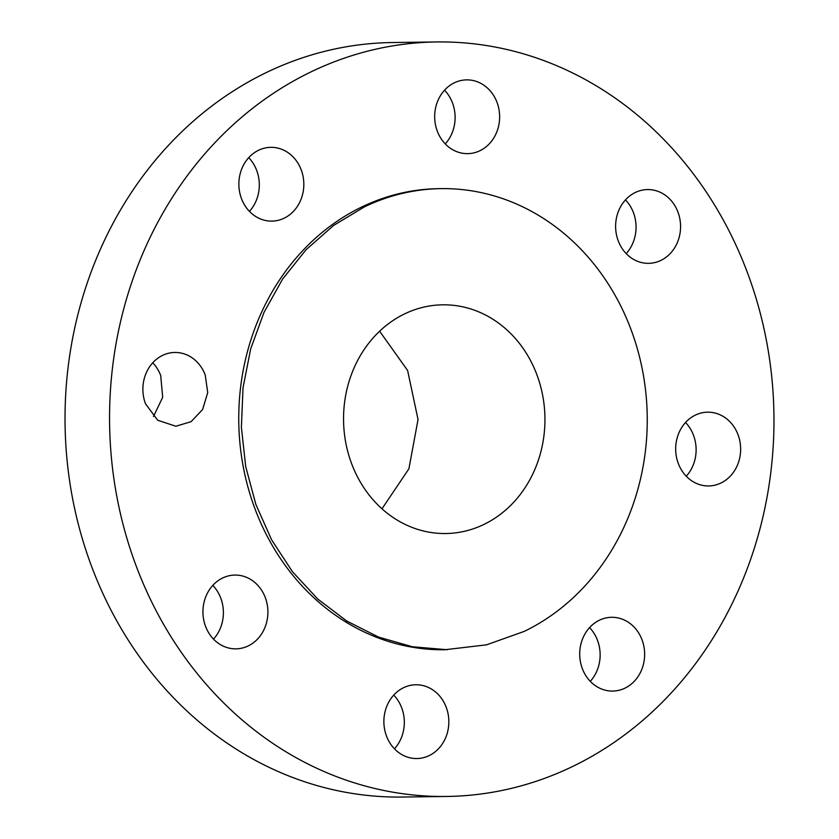 <?xml version="1.0" encoding="UTF-8"?>
<svg xmlns="http://www.w3.org/2000/svg" width="839" height="839" viewBox="0 0 839 839"><rect width="100%" height="100%" fill="white"/><g stroke="black" fill="none" stroke-linecap="round" stroke-linejoin="round"><path stroke-width="1.26" d="M205.209 374.928A36.895 32.48 89.2 0 0 174.869 352.464A36.895 32.48 89.2 0 0 145.504 403.769L157.68 420.234L175.844 426.233L191.072 421.692L202.608 409.526L207.715 392.61L205.209 374.928M153.453 416.511L162.693 397.308L160.7 375.515A36.895 32.48 89.2 0 0 152.75 362.784M572.638 766.468A377.288 332.192 89.2 0 0 766.668 341.819A377.288 332.192 89.2 0 0 436.804 41.95A377.288 332.192 89.2 0 0 310.881 71.944A377.288 332.192 89.2 0 0 116.852 496.594A377.288 332.192 89.2 0 0 446.705 796.463A377.288 332.192 89.2 0 0 572.638 766.468M441.22 188.628L438.734 188.66A230.568 203.007 89.2 0 0 361.777 206.992A230.568 203.007 89.2 0 0 243.205 466.494A230.568 203.007 89.2 0 0 444.785 649.753L486.547 644.834L524.228 631.389A230.568 203.007 89.2 0 0 642.8 371.887A230.568 203.007 89.2 0 0 441.22 188.628A230.568 203.007 89.2 0 0 364.262 206.96L333.513 225.513L306.025 249.781L282.617 279.041L263.981 312.444L250.662 348.982L243.048 387.608L241.38 427.156L245.68 466.463L255.853 504.386L271.584 539.792L292.402 571.632L317.698 598.983L346.727 621.028L378.641 637.116L412.484 646.775L447.271 649.722M247.484 577.756A36.895 32.48 89.2 0 0 234.941 575.072A36.895 32.48 89.2 0 0 203.478 605.139A36.895 32.48 89.2 0 0 223.363 646.166A36.895 32.48 89.2 0 0 235.906 648.851A36.895 32.48 89.2 0 0 267.368 618.783A36.895 32.48 89.2 0 0 247.484 577.756M403.559 687.707A36.895 32.48 89.2 0 0 384.587 729.227A36.895 32.48 89.2 0 0 416.847 758.55A36.895 32.48 89.2 0 0 429.159 755.614A36.895 32.48 89.2 0 0 448.131 714.094A36.895 32.48 89.2 0 0 415.871 684.771A36.895 32.48 89.2 0 0 403.559 687.707M582.014 640.377A36.895 32.48 89.2 0 0 612.659 691.074A36.895 32.48 89.2 0 0 642.328 668.001A36.895 32.48 89.2 0 0 611.683 617.294A36.895 32.48 89.2 0 0 582.014 640.377M678.3 463.485A36.895 32.48 89.2 0 0 708.64 485.949A36.895 32.48 89.2 0 0 738.016 434.644A36.895 32.48 89.2 0 0 707.676 412.18A36.895 32.48 89.2 0 0 678.3 463.485M636.025 260.656A36.895 32.48 89.2 0 0 648.578 263.341A36.895 32.48 89.2 0 0 680.03 233.284A36.895 32.48 89.2 0 0 660.157 192.246A36.895 32.48 89.2 0 0 647.603 189.562A36.895 32.48 89.2 0 0 616.151 219.629A36.895 32.48 89.2 0 0 636.025 260.656M479.95 150.705A36.895 32.48 89.2 0 0 498.922 109.185A36.895 32.48 89.2 0 0 466.673 79.873A36.895 32.48 89.2 0 0 454.36 82.799A36.895 32.48 89.2 0 0 435.389 124.319A36.895 32.48 89.2 0 0 467.638 153.642A36.895 32.48 89.2 0 0 479.95 150.705M301.505 198.046A36.895 32.48 89.2 0 0 270.861 147.339A36.895 32.48 89.2 0 0 241.181 170.411A36.895 32.48 89.2 0 0 271.826 221.118A36.895 32.48 89.2 0 0 301.505 198.046M436.804 41.95L392.295 42.537A377.288 332.192 89.2 0 0 266.362 72.532A377.288 332.192 89.2 0 0 72.332 497.181A377.288 332.192 89.2 0 0 402.196 797.05L446.705 796.463M213.515 639.119A36.895 32.48 89.2 0 0 212.812 585.391M394.456 748.818A36.895 32.48 89.2 0 0 393.753 695.091M590.268 681.341A36.895 32.48 89.2 0 0 597.819 668.589A36.895 32.48 89.2 0 0 589.565 627.614M686.25 476.216A36.895 32.48 89.2 0 0 693.496 435.231A36.895 32.48 89.2 0 0 685.547 422.489M626.188 253.609A36.895 32.48 89.2 0 0 625.485 199.881M445.247 143.909A36.895 32.48 89.2 0 0 444.544 90.182M249.435 211.386A36.895 32.48 89.2 0 0 256.986 198.623A36.895 32.48 89.2 0 0 248.732 157.659M404.566 313.912A114.356 100.69 89.2 0 0 345.762 442.635A114.356 100.69 89.2 0 0 445.74 533.531A114.356 100.69 89.2 0 0 483.914 524.438A114.356 100.69 89.2 0 0 542.728 395.714A114.356 100.69 89.2 0 0 442.74 304.819A114.356 100.69 89.2 0 0 404.566 313.912M381.965 508.801L408.897 468.823L418.042 419.521L407.607 370.471L379.637 331.216"/></g></svg>
